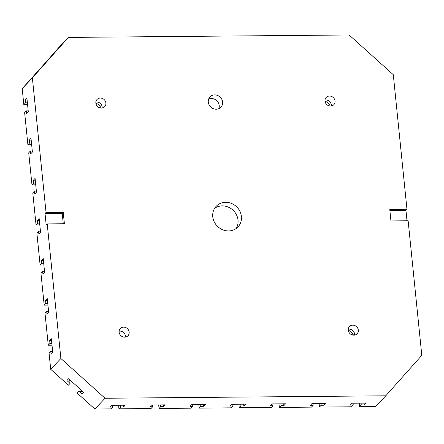 <?xml version="1.0" encoding="UTF-8"?>
<svg xmlns="http://www.w3.org/2000/svg" width="444" height="444" viewBox="0 0 444 444"><rect width="100%" height="100%" fill="white"/><g stroke="black" fill="none" stroke-linecap="round" stroke-linejoin="round"><path stroke-width="0.67" d="M212.765 216.733A15.007 13.675 -136.7 0 1 216.173 206.31A15.007 13.675 -136.7 0 1 231.402 203.408A15.007 13.675 -136.7 0 1 241.408 216.483A15.007 13.675 -136.7 0 1 238.001 226.912A15.007 13.675 -136.7 0 1 222.771 229.814A15.007 13.675 -136.7 0 1 212.765 216.733M214.657 208.275A15.007 13.675 -136.7 0 1 229.243 207.553A15.007 13.675 -136.7 0 1 238.017 220.08A15.007 13.675 -136.7 0 1 236.125 228.538M348.285 330.203A5.25 4.79 -136.7 0 1 349.478 326.556A5.25 4.79 -136.7 0 1 354.812 325.541A5.25 4.79 -136.7 0 1 358.314 330.114A5.25 4.79 -136.7 0 1 357.12 333.766A5.25 4.79 -136.7 0 1 351.787 334.782A5.25 4.79 -136.7 0 1 348.285 330.203M354.578 335.103A5.25 4.79 43.3 0 0 354.584 334.071A5.25 4.79 43.3 0 0 348.29 329.171M353.441 335.165A7.803 7.11 43.3 0 0 348.301 330.308M325.014 101.104A5.25 4.79 -136.7 0 1 326.207 97.458A5.25 4.79 -136.7 0 1 331.54 96.442A5.25 4.79 -136.7 0 1 335.042 101.021A5.25 4.79 -136.7 0 1 333.849 104.667A5.25 4.79 -136.7 0 1 328.516 105.683A5.25 4.79 -136.7 0 1 325.014 101.104M331.307 106.005A5.25 4.79 43.3 0 0 331.313 104.973A5.25 4.79 43.3 0 0 325.019 100.072M330.17 106.066A7.803 7.11 43.3 0 0 325.03 101.21M119.131 332.201A5.25 4.79 -136.7 0 1 120.324 328.554A5.25 4.79 -136.7 0 1 125.658 327.539A5.25 4.79 -136.7 0 1 129.16 332.112A5.25 4.79 -136.7 0 1 127.966 335.764A5.25 4.79 -136.7 0 1 122.633 336.78A5.25 4.79 -136.7 0 1 119.131 332.201M125.424 337.101A5.25 4.79 43.3 0 0 125.424 336.069A5.25 4.79 43.3 0 0 119.136 331.169M95.86 103.102A5.25 4.79 -136.7 0 1 97.053 99.456A5.25 4.79 -136.7 0 1 102.386 98.44A5.25 4.79 -136.7 0 1 105.888 103.019A5.25 4.79 -136.7 0 1 104.695 106.665A5.25 4.79 -136.7 0 1 99.362 107.681A5.25 4.79 -136.7 0 1 95.86 103.102M102.153 108.003A5.25 4.79 43.3 0 0 102.153 106.971A5.25 4.79 43.3 0 0 95.865 102.07M101.016 108.064A7.803 7.11 43.3 0 0 95.871 103.208M208.292 102.126A7.504 6.838 -136.7 0 1 209.995 96.914A7.504 6.838 -136.7 0 1 217.61 95.46A7.504 6.838 -136.7 0 1 222.611 101.998A7.504 6.838 -136.7 0 1 220.907 107.209A7.504 6.838 -136.7 0 1 213.292 108.663A7.504 6.838 -136.7 0 1 208.292 102.126M208.669 99.056A7.504 6.838 -136.7 0 1 219.219 105.594A7.504 6.838 -136.7 0 1 218.842 108.663M45.027 213.536L46.043 212.454L63.231 212.304L64.397 223.759L47.208 223.909L46.193 224.991L45.027 213.536L62.216 213.386L63.231 212.304M62.216 213.386L63.27 223.77M47.208 223.909L60.878 358.508L105.056 398.251L385.769 395.804L421.8 355.361L408.13 220.762L390.942 220.912L389.776 209.457L406.965 209.307L393.295 74.714L349.117 34.971L68.404 37.418L32.373 77.861L46.043 212.454M389.888 210.528L405.949 210.389L407.004 220.773M406.965 209.307L405.949 210.389M48.185 59.69L22.2 88.639L23.832 104.679L25.524 102.88L25.236 100.017L26.929 98.218L28.327 111.966L26.629 113.764L26.34 110.9L24.642 112.698L27.9 144.772L29.598 142.974L29.304 140.11L31.002 138.312L32.395 152.059L30.703 153.857L30.414 150.993L28.716 152.786L31.974 184.859L33.672 183.067L33.378 180.203L35.076 178.405L36.469 192.152L34.776 193.945L34.482 191.081L32.789 192.879L36.047 224.953L37.74 223.154L37.451 220.291L39.144 218.498L40.543 232.245L38.844 234.038L38.556 231.174L36.863 232.972L40.121 265.046L41.814 263.248L41.525 260.384L43.218 258.591L44.616 272.333L42.918 274.131L42.63 271.267L40.931 273.066L44.189 305.139L45.887 303.341L45.593 300.477L47.292 298.679L48.685 312.426L46.992 314.224L46.703 311.361L45.005 313.159L48.263 345.232L49.961 343.434L49.667 340.57L51.365 338.772L52.758 352.519L51.066 354.318L50.771 351.454L49.079 353.246L50.705 369.286L60.878 358.508M120.457 405.239L120.64 407.02L118.942 408.819L151.027 408.536L152.719 406.743L149.856 406.765L151.554 404.972L165.301 404.85L163.603 406.649L160.739 406.671L159.046 408.469L191.125 408.186L192.824 406.393L189.96 406.415L191.653 404.623L205.406 404.501L203.707 406.299L200.843 406.321L199.145 408.119L231.23 407.836L232.922 406.044L230.059 406.066L231.757 404.273L245.504 404.151L243.812 405.949L240.948 405.971L239.249 407.77L271.334 407.487L273.027 405.694L270.163 405.716L271.856 403.923L285.609 403.801L283.91 405.6L281.046 405.622L279.354 407.42L311.433 407.137L313.131 405.344L310.267 405.366L311.96 403.574L325.707 403.452L324.015 405.25L321.151 405.272L319.452 407.07L351.537 406.787L353.23 404.995L350.366 405.017L352.064 403.224L365.812 403.102L364.119 404.9L361.25 404.922L359.557 406.721L359.196 403.158M105.056 398.251L94.883 409.029L110.922 408.885L112.621 407.093L109.751 407.115L111.45 405.322L125.197 405.2L123.504 406.998L120.64 407.02M50.705 369.286L68.376 385.181L70.074 383.383L66.916 380.547L68.615 378.749L83.761 392.374L82.062 394.172L78.91 391.336L77.212 393.129L94.883 409.029M70.074 383.383L69.702 379.731M27.584 104.645L23.832 104.679M27.4 102.864L25.524 102.88M27.112 100L25.236 100.017M28.216 110.883L26.34 110.9M31.652 144.738L27.9 144.772M31.474 142.957L29.598 142.974M31.18 140.093L29.304 140.11M32.29 150.977L30.414 150.993M35.725 184.826L31.974 184.859M35.548 183.05L33.672 183.067M35.254 180.186L33.378 180.203M36.358 191.064L34.482 191.081M39.799 224.919L36.047 224.953M39.616 223.143L37.74 223.154M39.327 220.28L37.451 220.291M112.621 407.093L112.437 405.311M82.562 391.303L78.91 391.336M40.432 231.158L38.556 231.174M43.873 265.013L40.121 265.046M43.69 263.231L41.814 263.248M43.401 260.367L41.525 260.384M44.505 271.251L42.63 271.267M47.941 305.106L44.189 305.139M51.543 340.554L49.667 340.57M47.763 303.324L45.887 303.341M47.475 300.46L45.593 300.477M51.837 343.417L49.961 343.434M48.579 311.344L46.703 311.361M118.942 408.819L118.581 405.255M123.321 405.217L123.504 406.998M44.012 64.374L58.231 48.196L68.404 37.418M45.61 62.576L48.085 59.69M43.817 64.374L45.516 62.576M97.625 104.035L96.048 104.046M385.769 395.804L375.596 406.582L359.557 406.721M152.719 406.743L152.542 404.961M163.425 404.867L163.603 406.649M160.562 404.889L160.739 406.671M159.046 408.469L158.686 404.906M192.824 406.393L192.641 404.612M200.66 404.54L200.843 406.321M199.145 408.119L198.784 404.556M203.524 404.517L203.707 406.299M232.922 406.044L232.745 404.262M243.628 404.168L243.812 405.949M240.765 404.19L240.948 405.971M239.249 407.77L238.889 404.207M273.027 405.694L272.844 403.912M280.869 403.84L281.046 405.622M279.354 407.42L278.987 403.857M283.733 403.818L283.91 405.6M313.131 405.344L312.948 403.563M323.831 403.468L324.015 405.25M320.968 403.491L321.151 405.272M319.452 407.07L319.092 403.507M353.23 404.995L353.052 403.213M361.072 403.141L361.25 404.922M352.264 334.948L352.053 332.867M363.936 403.119L364.119 404.9M52.015 345.199L48.263 345.232M32.373 77.861L22.2 88.639M52.647 351.437L50.771 351.454"/></g></svg>
